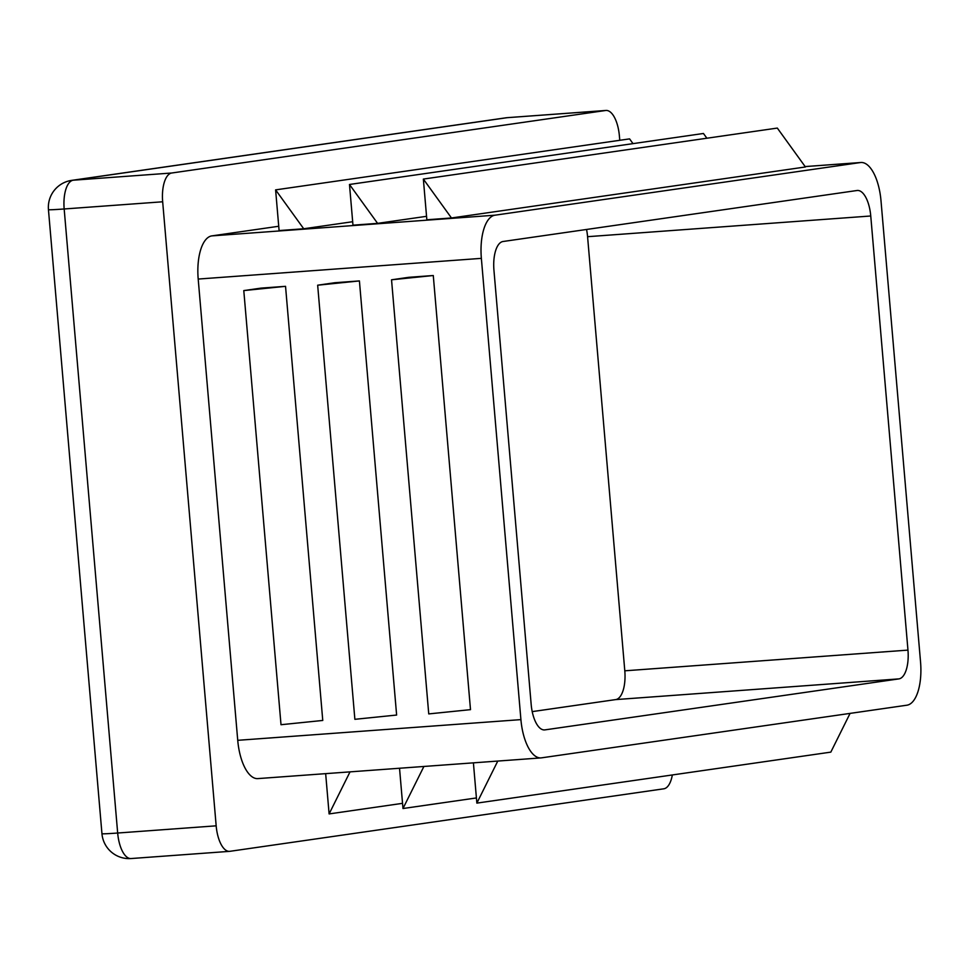 <?xml version="1.0" encoding="UTF-8"?>
<svg xmlns="http://www.w3.org/2000/svg" width="969" height="969" viewBox="0 0 969 969"><rect width="100%" height="100%" fill="white"/><g stroke="black" fill="none" stroke-linecap="round" stroke-linejoin="round"><path stroke-width="1.45" d="M881.003 200.777L920.55 662.033A40.868 17.272 -94.2 0 1 906.911 705.202L541.526 757.843A40.868 17.272 -94.2 0 1 541.017 757.903A40.868 17.272 -94.2 0 1 520.91 719.616L481.363 258.36A40.868 17.272 -94.2 0 1 495.002 215.191L860.387 162.55A40.868 17.272 -94.2 0 1 860.896 162.501A40.868 17.272 -94.2 0 1 881.003 200.777M907.965 650.114A27.241 11.507 -94.2 0 1 898.881 678.894L544.905 729.887A27.241 11.507 -94.2 0 1 544.566 729.923A27.241 11.507 -94.2 0 1 531.169 704.402L493.948 270.278A27.241 11.507 -94.2 0 1 503.044 241.499L857.008 190.505A27.241 11.507 -94.2 0 1 857.347 190.469A27.241 11.507 -94.2 0 1 870.756 215.99L907.965 650.114L624.799 670.814A27.241 11.507 -94.2 0 1 615.703 699.594L532.211 711.621M433.276 275.523L408.664 277.328L391.537 279.799L433.276 275.523L470.498 709.647L428.746 713.911L391.537 279.799M586.536 229.471A27.241 11.507 -94.2 0 1 587.577 236.69L624.799 670.814M258.348 778.543A40.868 17.272 -94.2 0 1 257.839 778.604A40.868 17.272 -94.2 0 1 237.732 740.316L198.197 279.06A40.868 17.272 -94.2 0 1 211.836 235.891L278.733 226.262M426.542 216.317L377.595 223.367L349.482 184.473L352.97 225.171L377.595 223.367M352.68 221.719L303.721 228.769L275.608 189.876L279.096 230.574L303.721 228.769M423.356 179.071L777.32 128.078L805.433 166.971L451.469 217.977L423.356 179.071L426.844 219.769L451.469 217.977M359.414 280.925L334.789 282.73L317.662 285.201L354.872 719.313L396.624 715.049L359.414 280.925L317.662 285.201M285.54 286.327L260.915 288.132L243.788 290.591L281.01 724.715L322.762 720.451L285.54 286.327L243.788 290.591M672.341 774.958A27.241 11.507 -94.2 0 1 663.813 788.802L229.907 851.315A27.241 11.507 -94.2 0 1 229.568 851.351A27.241 11.507 -94.2 0 1 216.172 825.83L162.671 201.782A27.241 11.507 -94.2 0 1 171.767 173.003L605.661 110.49A27.241 11.507 -94.2 0 1 606 110.454A27.241 11.507 -94.2 0 1 619.397 135.975L619.772 140.287M476.409 797.947L402.983 808.521L399.531 768.247M423.901 766.467L402.983 808.521M850.079 713.39L830.821 752.126L476.857 803.119L473.405 762.845M497.775 761.065L476.857 803.119M633.011 143.63L629.584 138.882L275.608 189.876M706.885 138.228L703.446 133.48L349.482 184.473M402.535 803.337L329.109 813.924L325.657 773.637M350.027 771.857L329.109 813.924M615.703 699.594L898.881 678.894M587.577 236.69L870.756 215.99M544.227 729.936L544.905 729.887M237.732 740.316L520.91 719.616M805.154 166.583L860.387 162.55M211.836 235.891L495.002 215.191M198.197 279.06L481.363 258.36M131.421 858.51A27.241 11.507 -94.2 0 1 131.081 858.546A27.241 11.507 -94.2 0 1 117.673 833.025A27.241 0.727 175.1 0 1 101.951 833.703A27.241 27.241 0 0 0 131.081 858.546L229.568 851.351M606 110.454L507.502 117.649A27.241 27.241 0 0 0 505.6 117.855A27.241 24.673 81.8 0 1 507.162 117.685A27.241 11.507 -94.2 0 1 507.502 117.649A27.241 11.507 -94.2 0 1 507.841 117.637M101.951 833.703L48.45 209.655A27.241 0.727 -4.9 0 0 64.172 208.977L117.673 833.025L216.172 825.83M162.671 201.782L64.172 208.977A27.241 11.507 -94.2 0 1 73.269 180.198A27.241 24.673 -98.2 0 0 71.706 180.367L505.6 117.855M171.767 173.003L73.269 180.198L507.162 117.685L605.661 110.49M541.017 757.903L257.839 778.604M860.896 162.501L805.142 166.571M71.706 180.367A27.241 27.241 0 0 0 48.45 209.655"/></g></svg>
